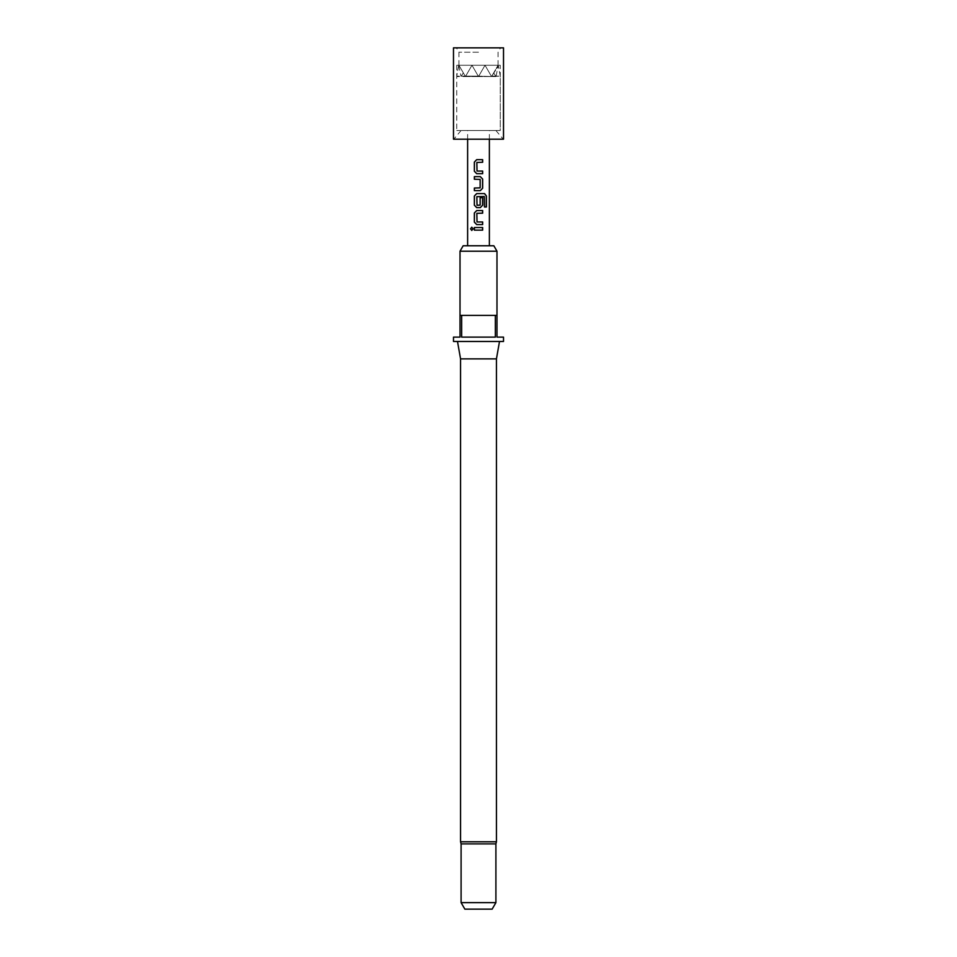 <?xml version="1.0" encoding="UTF-8"?>
<svg xmlns="http://www.w3.org/2000/svg" width="957" height="957" viewBox="0 0 957 957"><rect width="100%" height="100%" fill="white"/><g stroke="black" fill="none" stroke-linecap="round" stroke-linejoin="round"><path stroke-width="0.72" stroke-dasharray="4.79 3.59" d="M471.813 230.446L473.189 228.831L471.813 227.216M456.752 65.255L456.752 130.499L456.752 76.548L465.449 76.548L456.752 76.129L478.5 76.548L485.02 65.255L478.5 76.548L491.551 76.548L498.071 65.255L491.551 76.548L485.02 65.255L478.5 76.548L485.02 65.255L478.5 76.548L471.98 65.255L478.5 76.548L491.551 76.548L478.751 76.129L491.551 76.548L493.68 72.864L491.79 76.129L495.714 76.129L491.79 76.129L493.68 72.864L491.551 76.548L485.02 65.255L478.751 76.129L485.02 65.255L491.551 76.548L495.905 76.548L491.551 76.548L498.406 65.83L491.551 76.548L500.248 76.129L496.085 76.129L500.248 76.129L500.248 130.499L456.752 130.499L500.248 130.499L500.248 65.255L458.929 65.255L465.449 76.548L471.98 65.255L465.449 76.548L458.929 65.255L465.449 76.548L458.929 65.255L478.5 65.255L456.752 65.255L500.248 65.255M467.626 245.77L489.374 245.77L467.626 245.77M489.374 139.196L489.374 130.499L467.626 130.499L489.374 130.499M467.626 139.196L467.626 130.499M495.905 843.895L461.095 843.895M496.444 358.875L460.556 358.875M503.514 341.47L453.486 341.47M495.905 902.63L461.095 902.63M492.137 909.15L464.863 909.15M493.848 245.77L463.152 245.77M460.018 251.213L496.982 251.213M503.514 337.127L496.982 337.127L496.982 315.379L460.018 315.379L478.5 315.379L460.018 315.379L460.018 337.127L453.486 337.127M495.343 315.379L495.343 337.127L461.657 337.127L495.343 337.127L461.657 337.127L461.657 315.379M478.5 341.47L457.494 341.47L478.5 341.47M465.7 76.129L478.249 76.129L465.7 76.129M461.286 76.129L465.21 76.129L461.286 76.129L463.32 72.864L461.286 76.129M496.085 76.129L498.226 65.507L496.085 76.129M493.68 72.864L495.714 76.129L493.68 72.864M500.248 76.129L498.406 65.83L500.248 76.129M458.774 65.507L460.915 76.129L458.774 65.507M458.594 65.83L456.752 76.129L458.594 65.83M485.02 65.255L491.551 76.548L485.02 65.255L491.551 76.548L478.5 76.548L485.02 65.255M465.449 76.548L471.98 65.255L465.449 76.548L471.98 65.255L465.449 76.548L478.5 76.548L471.98 65.255L478.5 76.548L471.98 65.255L478.5 76.548L465.449 76.548M474.349 227.527L482.651 227.527M482.651 230.135L474.349 230.135M477.029 171.064L482.651 171.064M476.885 170.896L476.849 162.451M477.053 162.283L482.651 162.283M476.718 159.663L482.651 159.663M476.718 173.672L482.651 173.672M480.282 176.638L474.349 176.638M479.971 179.246L474.349 179.246M480.115 179.414L480.151 187.859M479.947 188.027L474.349 188.027M480.282 190.634L474.349 190.634M476.718 193.601L484.565 193.601M476.718 207.609L480.318 207.609M480.115 197.692L480.151 205.109M479.947 205.276L477.029 205.276M476.885 205.109L476.849 196.663M477.053 196.496L484.278 196.496M484.302 206.999L484.302 196.663M477.029 221.964L482.651 221.964M476.885 221.785L476.849 213.351M477.053 213.172L482.651 213.172M476.718 210.564L482.651 210.564M476.718 224.572L482.651 224.572M503.514 139.196L453.486 139.196M478.5 52.204L458.929 52.204L478.5 52.204M503.514 47.85L453.486 47.85M478.5 47.85L500.583 47.85L478.5 47.85M478.5 65.255L498.071 65.255L478.5 65.255M478.5 130.499L495.905 130.499L478.5 130.499M478.5 139.196L503.203 139.196L478.5 139.196M496.444 841.789L460.556 841.789M461.095 130.499L453.797 139.196M458.929 65.255L458.929 52.204L456.417 47.85M498.071 65.255L498.071 52.204L500.583 47.85M495.905 130.499L503.203 139.196"/><path stroke-width="1.44" d="M471.813 227.216L470.712 228.831L471.813 230.446M473.081 228.831L471.741 227.216L470.557 228.831L471.741 230.446L473.081 228.831M477.029 221.964L476.849 213.351L482.651 213.172L482.651 210.564L476.682 210.564L474.349 213.004L474.349 222.132L476.682 224.572L482.651 224.572L482.651 221.964L477.029 221.964M486.419 196.029L484.565 193.601L476.682 193.601L474.349 196.029L474.349 205.169L476.682 207.609L480.318 207.609L482.651 205.169L482.651 197.692L480.151 197.692L480.151 205.109L477.029 205.276L476.849 196.663L484.278 196.496L484.421 206.999L486.419 206.999L486.419 196.029L484.445 193.601M482.651 179.067L480.318 176.638L474.349 176.638L474.349 179.246L480.151 179.414L480.151 187.859L474.349 188.027L474.349 190.634L480.318 190.634L482.651 188.206L482.651 179.067L480.282 176.638M477.029 171.064L476.849 162.451L482.651 162.283L482.651 159.663L476.682 159.663L474.349 162.104L474.349 171.243L476.682 173.672L482.651 173.672L482.651 171.064L477.029 171.064M474.349 227.527L474.349 230.135L482.651 230.135L482.651 227.527L474.349 227.527M489.374 245.77L489.374 139.196M467.626 245.77L467.626 139.196M461.095 902.63L495.905 902.63L492.137 909.15L464.863 909.15L461.095 902.63L461.095 843.895L495.905 843.895L496.444 841.789L496.444 358.875L499.506 341.47M496.444 841.789L460.556 841.789L460.556 358.875L496.444 358.875M460.018 251.213L463.152 245.77L493.848 245.77L496.982 251.213L460.018 251.213L460.018 315.379L496.982 315.379L496.982 337.127L503.514 337.127L503.514 341.47L453.486 341.47L453.486 337.127L460.018 337.127L460.018 315.379M461.657 315.379L461.657 337.127L495.343 337.127L495.343 315.379M474.433 227.527L474.433 230.135M482.567 230.135L482.567 227.527M482.567 162.283L482.567 159.663M476.718 159.663L474.349 162.104M474.433 162.104L474.349 171.243M474.433 171.243L476.718 173.672M482.567 173.672L482.567 171.064M480.282 190.634L482.651 188.206M482.567 188.206L482.567 179.067M474.433 176.638L474.433 179.246M474.433 188.027L474.433 190.634M484.421 206.999L486.264 206.999L486.264 196.029M476.718 193.601L474.349 196.029M474.433 196.029L474.349 205.169M474.433 205.169L476.718 207.609M480.282 207.609L482.651 205.169M482.567 205.169L482.567 197.692L480.151 197.692M482.567 213.172L482.567 210.564M476.718 210.564L474.349 213.004M474.433 213.004L474.349 222.132M474.433 222.132L476.718 224.572M482.567 224.572L482.567 221.964M478.5 139.196L503.514 139.196L503.514 47.85L453.486 47.85L453.486 139.196L478.5 139.196M495.905 902.63L495.905 843.895M496.982 315.379L496.982 251.213M460.556 358.875L457.494 341.47M460.556 841.789L461.095 843.895"/></g></svg>
